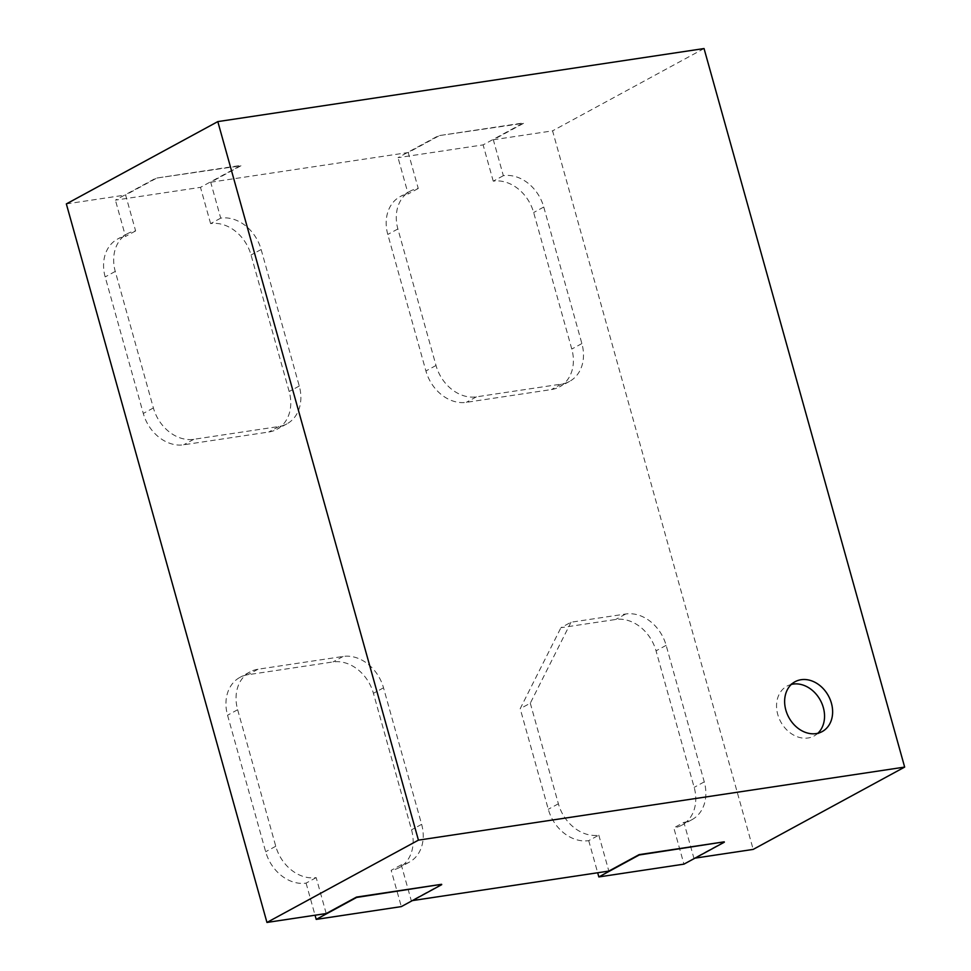 <?xml version="1.0" encoding="UTF-8"?>
<svg xmlns="http://www.w3.org/2000/svg" width="971" height="971" viewBox="0 0 971 971"><rect width="100%" height="100%" fill="white"/><g stroke="black" fill="none" stroke-linecap="round" stroke-linejoin="round"><path stroke-width="0.73" stroke-dasharray="4.86 3.64" d="M66.344 203.91L125.599 195.001L135.624 230.928A37.845 30.065 61.5 0 0 127.589 233.61A37.845 30.065 61.5 0 0 115.27 271.431L153.394 407.954A37.845 30.065 61.5 0 0 193.812 439.305L278.895 426.524A37.845 30.065 61.5 0 0 286.931 423.854A37.845 30.065 61.5 0 0 299.262 386.033L261.138 249.511A37.845 30.065 61.5 0 0 220.72 218.147L210.695 182.22L240.978 165.762L155.797 178.191L240.881 165.398L200.487 187.354L115.403 200.135L155.797 178.191M438.516 136.086L408.221 152.544L418.258 188.471A37.845 30.065 61.5 0 0 410.211 191.141A37.845 30.065 61.5 0 0 397.892 228.962L436.015 365.484A37.845 30.065 61.5 0 0 476.433 396.848L561.529 384.067A37.845 30.065 61.5 0 0 569.564 381.385A37.845 30.065 61.5 0 0 581.884 343.564L543.76 207.041A37.845 30.065 61.5 0 0 503.342 175.69L493.317 139.763L523.612 123.293L438.419 135.722L523.503 122.941L483.109 144.885L398.025 157.666L438.419 135.722M817.849 733.263A28.377 22.551 -118.5 0 1 814.099 735.982A28.377 22.551 -118.5 0 1 780.733 721.805A28.377 22.551 -118.5 0 1 786.995 686.109A28.377 22.551 -118.5 0 1 791.316 684.434M724.232 841.833L693.937 858.303L683.9 822.376L673.801 827.862L683.936 864.141M683.9 822.376A37.845 30.065 61.5 0 0 691.935 819.694A37.845 30.065 61.5 0 0 704.266 781.873L666.142 645.351A37.845 30.065 61.5 0 0 625.725 614L571.021 622.217L560.922 627.703L615.626 619.486A37.845 30.065 -118.5 0 1 656.044 650.849L694.168 787.372A37.845 30.065 -118.5 0 1 681.836 825.18A37.845 30.065 -118.5 0 1 673.801 827.862M571.021 622.217L530.3 703.198L520.201 708.684L560.922 627.703M530.3 703.198L558.386 803.794A37.845 30.065 61.5 0 0 598.816 835.157L588.717 840.643A37.845 30.065 -118.5 0 1 548.287 809.28L520.201 708.684M598.816 835.157L608.841 871.084M588.717 840.643L597.675 872.759M418.258 188.471L408.16 193.957L398.025 157.666M503.342 175.69L493.244 181.176A37.845 30.065 -118.5 0 1 533.662 212.528L571.785 349.05A37.845 30.065 -118.5 0 1 559.466 386.871A37.845 30.065 -118.5 0 1 551.431 389.553L466.335 402.334A37.845 30.065 -118.5 0 1 425.917 370.971L387.793 234.448A37.845 30.065 -118.5 0 1 400.113 196.628A37.845 30.065 -118.5 0 1 408.16 193.957M493.244 181.176L483.109 144.885M412.359 900.603L411.303 900.76L401.278 864.833A37.845 30.065 61.5 0 0 409.313 862.163A37.845 30.065 61.5 0 0 421.632 824.343L383.521 687.82A37.845 30.065 61.5 0 0 343.103 656.457L258.007 669.237A37.845 30.065 61.5 0 0 249.972 671.92A37.845 30.065 61.5 0 0 237.652 709.74L275.764 846.263A37.845 30.065 61.5 0 0 316.182 877.614L326.22 913.541M210.695 182.22L408.221 152.544M493.317 139.763L552.572 130.854L753.193 849.394M694.981 858.146L693.937 858.303M441.599 884.302L411.303 900.76M401.278 864.833L391.179 870.319L401.314 906.611M316.182 877.614L306.083 883.112A37.845 30.065 -118.5 0 1 265.666 851.749L227.554 715.226A37.845 30.065 -118.5 0 1 239.873 677.406A37.845 30.065 -118.5 0 1 247.908 674.724L333.004 661.943A37.845 30.065 -118.5 0 1 373.422 693.306L411.534 829.829A37.845 30.065 -118.5 0 1 399.215 867.649A37.845 30.065 -118.5 0 1 391.179 870.319M306.083 883.112L315.053 915.228M155.894 178.543L125.599 195.001M135.624 230.928L125.526 236.414L115.403 200.135M220.72 218.147L210.622 223.633A37.845 30.065 -118.5 0 1 251.04 254.997L289.164 391.519A37.845 30.065 -118.5 0 1 276.844 429.34A37.845 30.065 -118.5 0 1 268.797 432.01L183.713 444.791A37.845 30.065 -118.5 0 1 143.295 413.44L105.171 276.917A37.845 30.065 -118.5 0 1 117.491 239.097A37.845 30.065 -118.5 0 1 125.526 236.414M210.622 223.633L200.487 187.354M704.048 48.55L552.572 130.854M704.266 781.873L694.168 787.372M666.142 645.351L656.044 650.849M625.725 614L615.626 619.486M558.386 803.794L548.287 809.28M397.892 228.962L387.793 234.448M436.015 365.484L425.917 370.971M476.433 396.848L466.335 402.334M561.529 384.067L551.431 389.553M581.884 343.564L571.785 349.05M543.76 207.041L533.662 212.528M421.632 824.343L411.534 829.829M383.521 687.82L373.422 693.306M343.103 656.457L333.004 661.943M258.007 669.237L247.908 674.724M237.652 709.74L227.554 715.226M275.764 846.263L265.666 851.749M115.27 271.431L105.171 276.917M153.394 407.954L143.295 413.44M193.812 439.305L183.713 444.791M278.895 426.524L268.797 432.01M299.262 386.033L289.164 391.519M261.138 249.511L251.04 254.997M795.079 681.715L786.995 686.109M822.182 731.588L814.099 735.982M691.935 819.694L681.836 825.18M410.211 191.141L400.113 196.628M569.564 381.385L559.466 386.871M409.313 862.163L399.215 867.649M249.972 671.92L239.873 677.406M127.589 233.61L117.491 239.097M286.931 423.854L276.844 429.34"/><path stroke-width="1.46" d="M418.428 840.146L904.656 767.09L704.048 48.55L217.807 121.606L418.428 840.146L266.952 922.45L326.22 913.541L356.515 897.083L441.599 884.302L356.612 897.447L316.218 919.391L401.314 906.611L441.708 884.666M412.359 900.603L608.841 871.084L639.136 854.626L724.232 841.833L639.234 854.978L598.84 876.934L683.936 864.141L724.33 842.197M791.316 684.434A28.377 22.551 -118.5 0 1 793.028 684.094A28.377 22.551 -118.5 0 1 820.859 701.232A28.377 22.551 -118.5 0 1 817.849 733.263M801.099 679.712A28.377 22.551 -118.5 0 1 830.144 699.484A28.377 22.551 -118.5 0 1 822.182 731.588A28.377 22.551 -118.5 0 1 788.816 717.411A28.377 22.551 -118.5 0 1 795.079 681.715A28.377 22.551 -118.5 0 1 801.099 679.712M597.675 872.759L598.84 876.934M266.952 922.45L66.344 203.91L217.807 121.606M904.656 767.09L753.193 849.394L694.981 858.146M315.053 915.228L316.218 919.391"/></g></svg>
